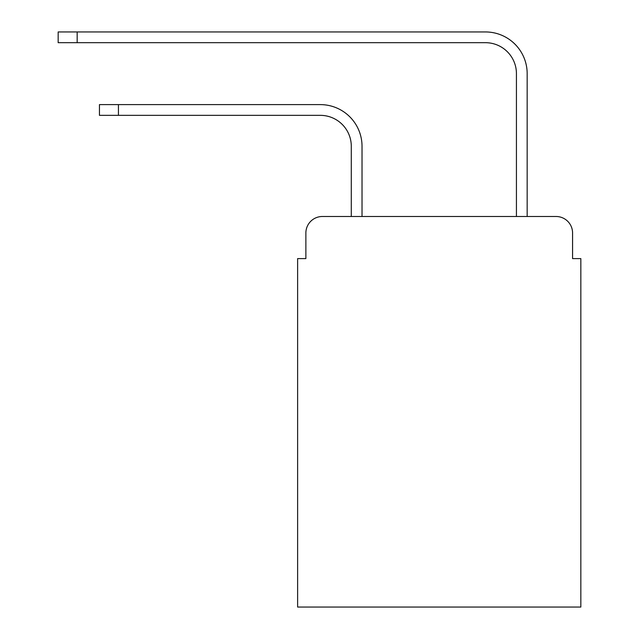 <?xml version="1.0" encoding="UTF-8"?>
<svg xmlns="http://www.w3.org/2000/svg" width="639" height="639" viewBox="0 0 639 639"><rect width="100%" height="100%" fill="white"/><g stroke="black" fill="none" stroke-linecap="round" stroke-linejoin="round"><path stroke-width="0.96" d="M305.873 233.011L305.873 258.603L305.873 233.011A16.51 16.51 0 0 1 322.391 216.493L351.29 216.493L351.29 146.307A30.968 30.968 0 0 0 320.323 115.347A30.968 30.968 0 0 1 351.29 146.307A30.968 30.968 0 0 0 320.323 115.347A30.968 30.968 0 0 1 351.29 146.307A30.968 30.968 0 0 0 320.323 115.347A30.968 30.968 0 0 1 351.29 146.307A30.968 30.968 0 0 0 320.323 115.347A30.968 30.968 0 0 1 351.29 146.307M572.576 258.603L572.576 233.011L572.576 258.603L580.835 258.603L580.835 607.05L297.622 607.05L297.622 258.603L305.873 258.603M572.576 233.011A16.51 16.51 0 0 0 556.066 216.493L322.391 216.493M362.025 216.493L362.025 146.307L362.025 216.493L362.025 146.307L362.025 216.493L362.025 146.307L362.025 216.493L362.025 146.307L362.025 216.493L516.432 216.493L516.432 73.645A30.968 30.968 0 0 0 485.464 42.685A30.968 30.968 0 0 1 516.432 73.645A30.968 30.968 0 0 0 485.464 42.685A30.968 30.968 0 0 1 516.432 73.645A30.968 30.968 0 0 0 485.464 42.685A30.968 30.968 0 0 1 516.432 73.645A30.968 30.968 0 0 0 485.464 42.685A30.968 30.968 0 0 1 516.432 73.645M527.167 216.493L527.167 73.645L527.167 216.493L527.167 73.645L527.167 216.493L527.167 73.645L527.167 216.493L527.167 73.645L527.167 216.493L556.066 216.493M99.452 104.612L118.439 104.612L118.439 115.347L99.452 115.347L99.452 104.612M118.439 115.347L320.323 115.347M362.025 146.307A41.695 41.695 0 0 0 320.323 104.612L118.439 104.612M58.165 31.95L77.159 31.95L77.159 42.685L58.165 42.685L58.165 31.95M527.167 73.645A41.695 41.695 0 0 0 485.464 31.95L77.159 31.95M77.159 42.685L485.464 42.685"/></g></svg>
